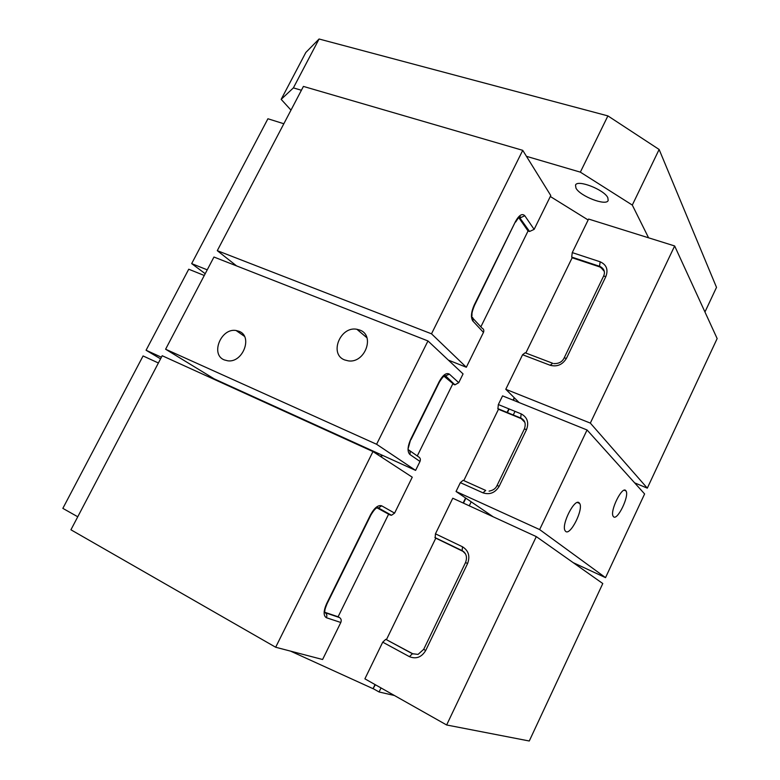 <?xml version="1.0" encoding="UTF-8"?>
<svg xmlns="http://www.w3.org/2000/svg" width="780" height="780" viewBox="0 0 780 780"><rect width="100%" height="100%" fill="white"/><g stroke="black" fill="none" stroke-linecap="round" stroke-linejoin="round"><path stroke-width="1.17" d="M575.971 188.117L575.513 185.104C577.258 179.185 604.256 189.657 607.825 197.71L608.176 200.499C606.206 206.329 579.959 196.17 575.971 188.117M704.954 311.99L716.508 287.372L659.129 149.477L607.903 115.898L319.069 39L305.828 52.474L281.171 99.353L290.989 110.126M648.58 237.812L632.297 205.072L659.129 149.477M319.069 39L293.387 87.886L281.171 99.353M607.903 115.898L580.349 172.146L526.451 156.322M301.411 90.246L293.387 87.886M632.297 205.072L580.349 172.146M375.356 684.742L373.045 688.682L290.648 651.163M588.139 219.989L550.309 196.492M382.258 455.237L381.361 457.041M514.234 397.702L513.065 400.111M508.833 408.847L507.049 412.513M465.582 497.991L463.144 503.002M375.043 684.567L373.045 688.682M514.498 397.966L513.386 400.247M509.155 408.973L507.37 412.639M465.865 498.186L463.456 503.149M373.396 688.769L379.07 691.977L394.417 695.506M515.014 411.372L513.23 415.048M471.198 501.813L469.258 505.81M381.03 687.941L379.07 691.977M625.774 490.591L626.048 490.981C629.538 495.963 617.312 521.118 613.519 516.721L613.158 516.243C609.638 511.202 622.196 485.706 625.774 490.591M579.189 502.856L579.696 503.509C583.635 509.418 570.346 535.928 565.675 531.414L565.061 530.654C561.083 524.657 574.792 497.776 579.189 502.856M498.342 404.557L497.913 408.759L520.679 418.099L521.167 413.878L498.342 404.557L502.564 395.879L587.057 429.975L539.643 529.581L456.046 491.488L493.126 516.769M485.501 490.347L463.125 480.295L460.346 482.644L456.046 491.488M523.946 420.517L521.216 418.616L498.469 409.276L463.788 480.597M498.469 409.276L497.913 408.759M573.212 562.663L605.533 577.639L644.611 493.945L587.057 429.975M539.643 529.581L605.533 577.639M446.638 724.981L529.269 741L602.784 583.538L536.299 536.611L446.638 724.981L364.894 678.834L382.726 642.174L409.412 656.653C416.13 659.324 421.551 657.296 425.675 650.549L467.6 563.511C470.262 556.179 468.556 550.602 462.491 546.78L435.454 533.822L452.77 498.235L536.299 536.611M425.675 650.549L423.706 649.321L418.06 654.4L412.415 653.718L385.769 639.327L382.726 642.174M385.769 639.327L413.098 653.942L412.415 653.718L409.412 656.653M463.876 551.792L435.796 538.151L386.48 639.561M435.796 538.151L462.13 550.777L462.491 546.78M435.454 533.822L435.152 537.791M590.333 423.101L647.312 488.153L717.151 338.569L674.651 245.963L590.333 423.101L505.781 389.279L522.581 354.734L550.183 365.274C557.086 367.058 562.507 364.738 566.465 358.303L605.943 276.364C608.38 269.539 606.46 264.683 600.171 261.797L572.267 252.613L588.598 219.053L674.651 245.963M634.647 482.859L647.312 488.153M519.09 402.548L505.781 389.279M552.172 363.07L525.135 352.784L522.581 354.734M603.915 270.124L599.947 266.984L572.14 257.77L525.817 353.038M572.14 257.77L571.691 257.069L599.518 266.292L600.171 261.797M572.267 252.613L571.691 257.069M208.211 376.652L208.777 375.55M204.272 275.486L188.731 269.217L146.075 350.24L161.411 357.23M160.563 358.839L146.075 350.24M77.746 516.769L62.848 508.365L143.072 355.953L158.389 362.983M205.208 273.702L191.675 263.611L267.92 118.765L283.842 123.747M207.236 269.841L191.675 263.611M380.698 456.612L381.547 454.915M377.881 454.769L378.495 453.531M359.765 330.047C375.404 335.283 365.011 363.529 348.309 360.867L344.662 359.941C328.858 354.227 340.236 325.904 356.879 329.277L359.765 330.047M239.06 331.305C253.071 336.268 242.941 363.041 227.789 360.808L224.25 359.902C210.151 354.52 221.023 327.746 236.086 330.505L239.06 331.305M458.747 382.678L449.397 374.147L444.756 376.165L454.906 384.842L458.747 382.678L463.057 373.912L427.966 340.948L213.954 257.029L165.604 349.226L214.256 378.895L415.603 470.389L419.991 461.467C420.781 459.42 420.322 457.899 418.626 456.904L409.334 450.401M454.184 384.647L443.908 376.155M417.281 455.959L452.692 384.043M415.603 470.389L376.594 444.269L427.966 340.948M165.604 349.226L376.594 444.269M70.931 529.786L275.671 647.244L372.967 451.561L162.201 355.729L70.931 529.786M372.967 451.561L412.259 477.194L394.592 513.113L381.644 505.801C378.154 504.796 374.468 507.76 370.588 514.712L326.606 603.71C323.388 611.13 323.329 615.8 326.41 617.731L340.802 622.489L322.598 659.5L275.671 647.244M340.802 622.489C341.62 620.363 341.201 618.725 339.544 617.575L325.153 612.7C326.84 613.87 327.259 615.547 326.41 617.731M324.148 611.686L324.704 611.383C325.445 609.784 323.632 612.329 327.034 603.798L370.948 514.927C374.41 509.125 376.935 506.805 378.534 507.965L377.003 507.721L390.039 514.975L391.521 515.268L394.592 513.113M390.039 514.975L376.896 507.77M324.285 612.105L338.101 616.785L388.577 514.274M338.101 616.785L339.544 617.575M217.288 250.663L431.506 333.82L522.736 150.335L303.42 86.414L217.288 250.663L236.574 265.902M522.736 150.335L550.777 195.546L534.134 229.388L524.794 215.738C522.2 213.164 519.119 215.056 515.541 221.413L474.201 305.068C471.101 312.224 470.642 317.538 472.846 321.019L483.464 332.407L466.333 367.253L431.506 333.82M466.333 367.253L448.373 360.116M483.464 332.407C484.224 330.427 483.736 328.994 482.011 328.117L473.109 318.523M519.334 217.181L529.571 231.484L534.134 229.388M529.571 231.484L528.05 230.987L518.758 217.639M480.851 326.869L528.05 230.987M460.346 482.644L482.976 492.843C489.772 495.007 495.173 492.814 499.2 486.252L526.549 429.556C529.103 422.477 527.309 417.251 521.167 413.878M482.976 492.843L485.706 490.444M524.872 422.351L521.216 418.616M497.796 408.623L520.572 417.973C524.959 420.04 526.217 423.715 524.345 428.99L526.549 429.556M524.345 428.99L497.055 485.521L499.2 486.252M434.899 537.537L461.887 550.524C466.303 553.03 467.512 557.037 465.533 562.546L467.6 563.511M462.745 551.119L465.553 553.946M552.688 363.265L550.183 365.274M566.465 358.303L564.154 357.942C562.224 361.91 558.753 363.792 553.742 363.587M599.947 266.984L599.518 266.292L600.298 266.604C604.315 268.905 605.397 272.113 603.535 276.227L605.943 276.364M600.727 267.296L604.276 271.391M449.397 374.147C446.345 372.421 442.962 374.887 439.238 381.537L410.67 439.374C407.531 446.618 407.248 451.639 409.802 454.418L419.991 461.467M408.427 449.767C410.153 450.781 410.611 452.332 409.802 454.418M439.238 381.537L439.501 381.927C442.904 376.584 445 374.624 445.79 376.038L454.906 384.842M408.018 449.095L410.67 439.374M391.521 515.268L378.514 508.004L381.644 505.801M471.432 316.67C473.148 317.577 473.616 319.02 472.846 321.019M471.422 316.339L471.793 316.027C472.592 314.203 470.525 315.315 474.415 305.555L474.201 305.068M474.415 305.555L515.541 221.413M518.905 217.503L520.143 217.903L524.794 215.738M624.263 490.22L626.048 490.981M577.375 502.495L579.696 503.509M497.055 485.521C495.709 488.582 493.038 490.454 489.06 491.127M465.533 562.546L423.706 649.321M603.535 276.227L564.154 357.942M410.972 439.686L439.501 381.927M366.941 337.769L356.879 329.277M244.423 336.316L236.086 330.505M515.697 222.007C520.63 213.944 520.426 217.483 520.66 217.201L519.022 217.415"/></g></svg>
